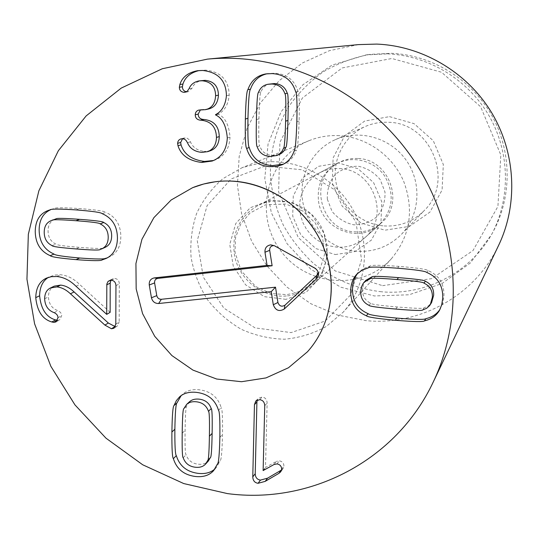 <?xml version="1.0" encoding="UTF-8"?>
<svg xmlns="http://www.w3.org/2000/svg" width="539" height="539" viewBox="0 0 539 539"><rect width="100%" height="100%" fill="white"/><g stroke="black" fill="none" stroke-linecap="round" stroke-linejoin="round"><path stroke-width="0.4" stroke-dasharray="2.69 2.02" d="M365.873 280.327L363.461 284.329L362.518 289.403C362.302 295.965 365.044 300.587 370.738 303.268C370.845 304.225 379.685 305.458 397.27 306.967C414.855 308.463 423.795 308.746 424.092 307.809L428.492 305.842L431.577 302.547M369.026 305.323L370.738 303.268M422.758 309.918L424.092 307.809M440.033 309.312L442.687 303.578L443.927 296.14C444.304 283.757 439.029 275.254 428.107 270.632C427.09 269.345 417.395 267.93 399.022 266.381C380.649 265.06 370.967 264.952 369.976 266.071L363.01 268.867L358.004 273.051M426.794 272.478L428.107 270.632M368.252 267.863L369.976 266.071M100.16 249.469L105.314 247.28M55.173 219.171C50.43 221.037 48.059 224.972 48.065 230.962C48.139 237.227 50.767 241.62 55.948 244.12C56.11 245.036 64.013 246.121 79.657 247.367C95.464 248.614 103.461 248.789 103.65 247.886M52.155 245.663L55.948 244.12M102.235 213.693L105.738 212.353C104.815 211.14 96.097 209.88 79.597 208.586C63.265 207.522 54.661 207.528 53.792 208.6L50.572 209.752M107.867 257.548L109.653 256.8C116.936 253.269 120.669 246.518 120.837 236.533C120.675 224.709 115.642 216.651 105.738 212.353M49.972 209.9L53.792 208.6M115.804 324.195L119.166 322.113L119.321 283.844C119.146 280.664 117.63 278.872 114.78 278.461L112.355 278.939L110.913 280.246M111.371 280.246L114.78 278.461M110.131 312.357L79.637 284.444C73.735 278.65 67.395 275.422 60.631 274.762L54.358 275.065L48.416 277.363M106.479 314.352L109.902 312.337M76.012 286.256L79.637 284.444M57.457 320.328L59.667 319.903L61.709 315.686C61.695 313.557 60.429 311.892 57.922 310.686C51.939 308.503 48.786 303.902 48.456 296.881C48.557 291.538 50.491 287.961 54.257 286.142M54.183 312.667L57.922 310.686M44.649 298.768L48.456 296.881M115.285 326.668L117.28 326.135L119.166 322.113M227.303 137.971L230.025 137.128C228.96 124.846 225.066 117.212 218.342 114.241L218.349 113.978C224.622 110.859 228.233 104.593 229.169 95.181C228.873 80.196 221.01 71.842 205.575 70.124L199.08 70.555M213.565 160.501L214.994 160.043C224.365 156.411 229.378 148.771 230.025 137.128M215.533 114.915L218.342 114.241M215.539 114.652L218.349 113.978M226.427 95.72L229.169 95.181M202.664 70.481L205.575 70.124M186.548 91.771L188.151 91.771L192.012 88.275C193.71 84.097 196.964 81.51 201.781 80.506M189.021 88.76L192.012 88.275M201.236 110.003L204.14 109.363L200.367 109.963M208.391 109.013L204.14 109.363M201.66 152.375L204.544 151.439C197.49 150.691 192.8 147.497 190.462 141.851L189.054 139.581L186.912 138.078L183.934 138.038L182.566 138.678M210.419 150.738L204.544 151.439M182.64 138.678L185.652 137.836M257.218 146.79L259.737 145.88C261.765 151.863 266.03 155.064 272.518 155.495L279.148 154.525M270.403 83.808C265.882 84.663 262.742 87.372 260.991 91.947C260.041 92.142 259.36 101.123 258.942 118.89C258.538 136.677 258.808 145.671 259.737 145.88M258.464 92.465L260.991 91.947M294.065 151.203L296.329 150.26C297.535 149.364 298.465 139.621 299.105 121.026C299.522 102.437 299.152 92.573 297.993 91.441C294.59 80.062 286.788 73.984 274.573 73.21L267.203 73.735M283.366 164.186L284.558 163.701C290.083 161.195 294.004 156.714 296.329 150.26M295.722 91.967L297.993 91.441M274.021 464.517L276.325 461.438L265.505 467.461L267.122 403.031C266.933 399.48 265.262 397.486 262.109 397.041L258.221 398.388L257.285 399.985M281.58 469.968L283.063 468.607L283.925 466.12C283.81 463.156 282.274 461.391 279.317 460.832L276.325 461.438M277.033 463.911L279.317 460.832M263.369 470.601L265.74 467.488M263.126 470.574L265.505 467.461M264.737 405.719L267.122 403.031M189.539 401.73L186.757 405.988C185.881 406.083 185.328 414.208 185.106 430.358C184.89 446.359 185.221 454.498 186.09 454.768C188.037 460.299 192.039 463.439 198.082 464.187C202.448 464.692 205.851 463.648 208.297 461.061M183.86 408.656L186.757 405.988M183.206 457.746L186.09 454.768M218.517 410.3L221.199 407.612C217.931 397.122 210.608 391.179 199.235 389.791C192.255 389.097 186.696 390.573 182.566 394.218L181.171 395.592M217.547 463.803L220.208 460.764C221.327 459.989 222.095 451.244 222.513 434.528C222.728 417.637 222.29 408.663 221.199 407.612M214.96 468.896L216.375 467.448L220.208 460.764M339.557 168.586C373.15 169.051 390.505 216.914 364.856 237.712C356.845 244.652 347.514 247.805 336.862 247.165L329.733 245.952L322.915 243.446L316.629 239.727L311.091 234.937L306.482 229.223L302.965 222.782L300.647 215.836L299.623 208.613L299.92 201.364L301.53 194.323L304.414 187.74L308.47 181.845L313.563 176.832L319.526 172.884C325.751 169.63 332.428 168.195 339.557 168.586M335.278 254.556L355.046 251.572L371.378 240.111L380.958 222.358L381.787 201.822L373.621 182.654L358.105 168.761L338.404 162.953L318.536 166.335L302.453 178.133L293.277 195.906L292.711 216.139L300.796 234.903L315.948 248.594L335.278 254.556M357.748 158.5C351.084 158.143 344.832 159.497 339.004 162.549C307.19 177.614 319.802 231.029 355.046 231.871C365.018 232.437 373.749 229.473 381.255 222.964C405.261 203.472 389.145 158.87 357.748 158.5M339.334 135.66C328.851 135.121 318.818 136.765 309.238 140.605C267.775 156.923 253.276 212.615 279.519 249.119C304.804 286.297 362.087 291.794 391.644 258.457C410.213 235.819 414.248 210.19 403.772 181.576C392.776 155.616 366.729 137.162 339.334 135.66M384.145 225.956C399.749 226.764 413.09 221.65 424.166 210.614C454.849 181.603 431.153 122.562 388.37 122.299C380.318 121.908 372.644 123.303 365.334 126.483C344.017 135.801 331.653 160.164 336.141 183.058C340.513 205.979 361.002 224.345 384.145 225.956M389.495 116.633L414.033 123.64L433.302 140.76L443.327 164.516L442.088 190.018L429.947 212.096L409.485 226.387L384.853 230.193L360.887 222.937L342.171 206.12L332.267 182.99L333.102 157.954L344.623 135.848L364.708 121.046L389.495 116.633M356.784 251.248C330.919 249.321 307.985 228.664 302.992 202.987C297.872 177.331 311.542 150.058 335.346 139.648C359.526 128.888 390.62 137.809 406.332 160.447C422.205 182.984 419.915 215.243 401.501 234.263C389.131 246.579 374.228 252.239 356.784 251.248M382.582 285.663L431.692 278.629L472.993 250.568L497.921 206.45L500.825 154.949L480.66 106.796L441.542 72.253L391.873 58.495L342.144 67.954L302.339 98.058L279.909 142.303L278.623 191.911L298.31 237.584L335.197 270.922L382.582 285.663M381.457 291.767C356.757 288.971 333.439 279.263 313.92 263.793C301.692 252.535 291.498 239.66 283.339 225.174C276.52 210.008 272.222 194.175 270.443 177.668C269.729 152.362 275.752 128.774 288.52 106.917C298.074 93.314 309.635 81.625 323.205 71.849C337.704 63.407 353.281 57.579 369.943 54.372L391.186 53.3C431.483 54.951 470.581 78.613 491.211 114.443C511.74 150.334 512.346 195.745 493.475 231.036C472.002 271.845 426.093 295.891 381.457 291.767M387.48 53.86C428.444 55.537 468.216 79.617 489.21 116.074C510.096 152.591 510.723 198.776 491.541 234.647L470.358 262.985L442 283.548L409.047 294.786L374.335 295.958L340.722 287.172L310.875 269.284L287.132 243.796L271.339 212.75L264.784 178.577L268.072 143.987L281.088 111.789L302.952 84.697L332.004 65.125L365.887 54.951L387.48 53.86M358.422 44.609L329.336 50.7L302.554 62.922L279.283 80.58L260.505 102.781L246.977 128.43L239.201 156.344L237.429 185.288L241.661 214.003L251.659 241.29L266.987 266.003L286.977 287.105L310.814 303.706L337.515 315.066L365.954 320.638C419.611 325.96 474.987 295.79 498.69 245.211M318.165 272.336L315.834 268.429L274.257 245.669M327.335 199.174L332.058 211.423C337.805 218.436 345.054 222.903 353.806 224.824C362.727 224.851 370.583 222.014 377.381 216.328C382.805 209.26 385.338 201.175 384.994 192.079L380.251 179.662C374.41 172.561 367.059 168.08 358.199 166.221C349.218 166.302 341.376 169.239 334.665 175.02C329.363 182.128 326.917 190.179 327.335 199.174M318.529 201.108C321.655 229.344 359.412 244.073 379.55 224.493C393.167 209.88 394.811 193.629 384.482 175.727C373.965 160.541 352.634 155.192 336.983 163.62C322.989 172.076 316.838 184.574 318.529 201.108M287.489 295.864C297.002 294.806 305.323 291.127 312.465 284.828C329.342 269.85 332.078 241.661 318.232 222.055C304.562 202.314 277.154 195.212 257.292 205.918C239.559 216.671 231.891 232.68 234.297 253.93C237.854 279.02 262.944 298.902 287.489 295.864M265.026 166.032L231.15 178.975L207.084 205.682L197.254 240.65L203.277 277.08L223.84 308.106L255.082 327.901L291.168 332.597L325.219 321.022L350.451 295.089L361.548 259.704L355.949 221.98L334.638 189.768L302.049 169.785L265.026 166.032M262.163 162.434C297.575 157.657 335.736 177.614 353.564 210.83C371.459 244.012 366.789 286.148 343.1 312.27L326.223 326.513C313.22 333.661 299.3 337.899 284.451 339.226C269.5 338.795 255.102 335.48 241.256 329.275C228.125 321.547 216.833 311.643 207.38 299.563C199.275 286.532 193.851 272.532 191.102 257.548C190.031 242.415 191.857 227.748 196.58 213.565C202.92 200.07 211.679 188.448 222.863 178.692L242.031 167.73L262.163 162.434M395.747 309.056L397.27 306.967M397.499 268.186L399.022 266.381M76.012 248.93L79.657 247.367M75.932 209.893L79.597 208.586M115.946 285.67L119.321 283.844M56.885 276.507L60.631 274.762M57.99 317.7L61.709 315.686M186.063 92.007L187.154 91.825M200.495 109.969L203.405 109.329M187.478 142.72L190.462 141.851M256.409 119.611L258.942 118.89M296.848 121.767L299.105 121.026M259.69 399.689L262.109 397.041M281.668 469.24L283.925 466.12M182.202 433.181L185.106 430.358M219.851 437.399L222.513 434.528M314.803 268.146L315.834 268.429M274.311 245.696L275.651 246.155M285.946 299.34L264.359 296.652L245.616 284.848L233.286 266.246L229.755 244.416L235.752 223.557L250.211 207.758L270.389 200.218L292.313 202.576L311.535 214.448L324.128 233.468L327.51 255.756L321.062 276.763L306.192 292.286L285.946 299.34M439.447 310.397L440.666 308.281M357.074 273.94L358.873 272.107M48.672 210.298L52.505 208.997M106.203 258.437L109.653 256.8M108.932 280.731L112.355 278.939M46.442 278.124L50.255 276.372M55.941 321.945L59.667 319.903M113.904 328.244L117.28 326.135M212.177 161.046L214.994 160.043M197.577 70.703L200.521 70.34M185.133 92.284L188.151 91.771M198.756 110.091L201.674 109.451M180.909 138.88L183.934 138.038M282.214 164.739L284.558 163.701M265.943 73.897L268.422 73.513M255.776 401.036L258.221 398.388M280.799 471.733L283.063 468.607M179.635 396.805L182.566 394.218M213.687 470.534L216.375 467.448M339.004 162.549L319.526 172.884M381.255 222.964L364.856 237.712M401.501 234.263L424.166 210.614M335.346 139.648L365.334 126.483M309.238 140.605L242.031 167.73M391.644 258.457L343.1 312.27M491.541 234.647L493.475 231.036M365.887 54.951L369.943 54.372M336.983 163.62L257.292 205.918M379.55 224.493L312.465 284.828M318.441 274.23L324.498 254.671L322.693 238.097L315.187 222.89L302.541 210.864L285.771 204.018L265.424 204.854L249.975 213.053L240.67 224.109L235.543 237.645L234.997 252.279L241.182 270.746L255.708 286.532L271.083 293.533L286.647 294.631C298.033 292.414 306.273 291.04 318.071 274.85"/><path stroke-width="0.81" d="M371.775 276.938L365.873 280.327L363.279 283.251L361.467 286.91L360.746 291.356C360.53 297.966 363.293 302.622 369.026 305.323C369.134 306.287 378.041 307.533 395.747 309.056C413.453 310.572 422.461 310.862 422.758 309.918L426.632 308.308L429.543 305.701L430.29 304.623L432.379 297.312C432.655 290.615 429.866 285.892 424.004 283.164L425.338 281.243C425.136 280.26 416.196 279.054 398.537 277.632C380.871 276.224 371.957 275.995 371.775 276.938L370.064 278.804L364.121 282.22M430.29 304.623L431.577 302.547L433.652 295.291C433.929 288.634 431.16 283.952 425.338 281.243M424.004 283.164C423.802 282.166 414.801 280.954 397.014 279.519C379.227 278.09 370.246 277.854 370.064 278.804M366.392 315.78C355.7 311.171 350.465 302.756 350.694 290.521C350.963 283.527 353.085 277.996 357.074 273.94L362.019 270.234L368.252 267.863C369.249 266.738 378.998 266.845 397.499 268.186C416 269.749 425.763 271.184 426.794 272.478C437.796 277.134 443.105 285.704 442.728 298.175L441.731 304.798L439.447 310.397C436.28 315.787 431.301 319.277 424.516 320.867C423.384 321.965 413.635 321.763 395.262 320.267C376.916 318.542 367.288 317.047 366.392 315.78L368.124 313.658C369.013 314.911 378.567 316.393 396.792 318.098C415.03 319.58 424.712 319.775 425.837 318.677C432.123 317.208 436.853 314.089 440.033 309.312M358.004 273.051C354.601 276.985 352.776 282.166 352.533 288.574C352.304 300.722 357.498 309.083 368.124 313.658M424.516 320.867L425.837 318.677M101.831 248.856L105.314 247.28C109.498 245.245 111.613 241.432 111.661 235.833C111.64 229.479 108.986 225.039 103.697 222.506C103.508 221.569 95.484 220.518 79.61 219.339C64.04 218.194 56.137 218.059 55.901 218.928L51.367 220.539C46.59 222.425 44.211 226.38 44.218 232.41C44.299 238.723 46.94 243.136 52.155 245.663C52.323 246.586 60.274 247.677 76.012 248.93C91.92 250.197 99.964 250.372 100.16 249.469L101.831 248.856C106.042 246.808 108.164 242.968 108.211 237.335C108.184 230.935 105.509 226.461 100.193 223.914L103.697 222.506M100.193 223.914C99.998 222.978 91.92 221.906 75.952 220.721C60.287 219.562 52.337 219.42 52.094 220.296L51.367 220.539M52.168 220.269L55.827 218.955M102.161 259.899C101.238 260.964 92.526 260.876 76.033 259.636C59.714 258.201 51.111 256.881 50.228 255.681C40.519 251.39 35.52 243.406 35.237 231.716C35.311 220.586 39.785 213.444 48.672 210.298L49.972 209.9C50.841 208.815 59.499 208.815 75.932 209.893C92.54 211.2 101.305 212.467 102.235 213.693C112.206 218.019 117.28 226.137 117.441 238.043C117.28 248.095 113.527 254.893 106.203 258.437L102.161 259.899L107.867 257.548M50.572 209.752C42.999 213.249 39.185 220.087 39.138 230.274C39.414 241.89 44.38 249.82 54.028 254.078C54.904 255.264 63.454 256.577 79.671 257.999C96.063 259.225 104.721 259.306 105.637 258.248M50.228 255.681L54.028 254.078M56.858 286.923L50.477 287.961C46.691 289.787 44.75 293.391 44.649 298.768C44.986 305.829 48.16 310.464 54.183 312.667C56.703 313.88 57.976 315.558 57.99 317.7L55.941 321.945L53.55 322.362L51.811 321.958C42.5 319.263 37.144 311.158 35.749 297.656C36.012 287.839 39.576 281.331 46.442 278.124L51.306 276.682L56.885 276.507C63.69 277.174 70.07 280.428 76.012 286.256L106.709 314.372L106.823 284.04L108.137 281.277L111.371 280.246C114.241 280.664 115.764 282.47 115.946 285.67L115.804 324.195L113.904 328.244L111.458 328.756L104.91 325.105L70.447 293.795C66.054 289.652 61.527 287.361 56.858 286.923L60.597 285.111C65.239 285.542 69.74 287.819 74.099 291.936L108.339 323.023L115.285 326.668M110.913 280.246L110.212 283.063L110.131 312.357L106.709 314.372M35.749 297.656L39.61 295.776C40.991 309.197 46.314 317.242 55.564 319.923L57.457 320.328M48.416 277.363C42.729 280.88 39.792 287.017 39.61 295.776M51.811 321.958L55.564 319.923M50.477 287.961L54.257 286.142L60.597 285.111M104.91 325.105L108.339 323.023M201.586 162.455C188.886 160.831 181.023 155.266 177.991 145.752L177.614 143.34L177.964 141.548L178.813 140.147L180.504 139.008L182.64 138.678L184.675 139.278L186.063 140.43L187.478 142.72C189.829 148.407 194.559 151.627 201.66 152.375L207.569 151.675C213.276 149.498 216.24 144.755 216.469 137.438C216.152 127.029 211.052 121.282 201.162 120.204L200.34 120.157C197.038 119.773 195.334 117.98 195.239 114.794C195.381 112.294 196.553 110.731 198.756 110.091L205.514 109.653C211.78 108.198 215.142 103.549 215.613 95.713C215.438 86.651 210.958 81.665 202.172 80.769L198.851 80.944C194 81.955 190.725 84.556 189.021 88.76L187.046 91.435L184.122 92.337C181.043 92.007 179.453 90.316 179.346 87.251L179.871 84.502C182.243 77.084 188.145 72.482 197.577 70.703L202.664 70.481C218.201 72.213 226.124 80.628 226.427 95.72C225.484 105.199 221.852 111.512 215.539 114.652L215.533 114.915C222.304 117.913 226.225 125.6 227.303 137.971C226.656 149.701 221.61 157.388 212.177 161.046L201.586 162.455L204.47 161.444L213.565 160.501M179.871 84.502L182.93 84.044L182.411 86.779C182.485 89.575 183.866 91.239 186.548 91.771M199.08 70.555C190.543 72.63 185.16 77.124 182.93 84.044M202.172 80.769L205.083 80.338C213.808 81.227 218.255 86.173 218.43 95.174C217.958 102.949 214.616 107.564 208.391 109.013L205.514 109.653M198.851 80.944L205.083 80.338M215.613 95.713L218.43 95.174M195.239 114.794L198.184 114.12C198.278 117.286 199.969 119.065 203.25 119.442L204.065 119.49C213.889 120.561 218.949 126.267 219.265 136.603C219.036 143.866 216.085 148.575 210.419 150.738L207.569 151.675M200.367 109.963L198.184 114.12M201.162 120.204L204.065 119.49M216.469 137.438L219.265 136.603M177.614 143.34L180.659 142.471L181.037 144.863C184.042 154.309 191.857 159.834 204.47 161.444M182.566 138.678L180.659 142.471M177.991 145.752L181.037 144.863M257.218 146.79C259.266 152.813 263.558 156.04 270.086 156.478L276.763 155.501C279.876 154.242 282.113 151.843 283.46 148.319L285.798 147.396C286.748 147.295 287.469 138.314 287.954 120.433C288.432 102.578 288.197 93.503 287.253 93.213C285.198 87.129 280.886 83.909 274.317 83.558L267.937 84.273C263.382 85.128 260.222 87.864 258.464 92.465C257.507 92.668 256.82 101.716 256.409 119.611C256.012 137.519 256.281 146.581 257.218 146.79M276.763 155.501L279.148 154.525C282.241 153.271 284.457 150.893 285.798 147.396M283.46 148.319C284.417 148.225 285.138 139.17 285.623 121.167C286.094 103.178 285.859 94.035 284.902 93.746L287.253 93.213M284.902 93.746C282.834 87.614 278.495 84.374 271.878 84.023L267.937 84.273M246.646 148.42C245.501 147.39 245.07 137.586 245.353 119.018C245.851 100.476 246.707 90.693 247.906 89.669C251.033 80.715 257.042 75.453 265.943 73.897L272.134 73.594C284.43 74.375 292.293 80.5 295.722 91.967C296.888 93.106 297.265 103.037 296.848 121.767C296.207 140.49 295.278 150.307 294.065 151.203C291.727 157.711 287.779 162.219 282.214 164.739L276.453 166.41L269.837 166.672C257.75 165.702 250.022 159.618 246.646 148.42L249.234 147.504C252.589 158.621 260.263 164.658 272.262 165.621L283.366 164.186M247.906 89.669L250.507 89.171C249.314 90.181 248.466 99.897 247.96 118.31C247.671 136.744 248.095 146.473 249.234 147.504M267.203 73.735C259.023 75.568 253.458 80.715 250.507 89.171M254.462 404.641L255.776 401.036L259.69 399.689C262.864 400.133 264.548 402.148 264.737 405.719L263.126 470.574L274.021 464.517L277.033 463.911C280.01 464.477 281.553 466.248 281.668 469.24L280.799 471.733L278.879 473.377L265.195 481.367L258.08 483.288C254.731 482.803 252.966 480.667 252.778 476.88L254.462 404.641L256.914 401.966L255.216 473.734C255.398 477.493 257.15 479.616 260.478 480.101L267.546 478.187L281.58 469.968M257.285 399.985L256.914 401.966M252.778 476.88L255.216 473.734M211.221 408.609C209.253 402.99 205.211 399.837 199.086 399.15C195.125 398.739 191.945 399.601 189.539 401.73L186.656 404.365L183.86 408.656C182.97 408.751 182.418 416.923 182.202 433.181C181.993 449.283 182.33 457.476 183.206 457.746C185.167 463.318 189.196 466.484 195.28 467.239C199.666 467.744 203.095 466.7 205.554 464.099L207.65 460.602L210.378 457.584C211.261 457.517 211.847 449.445 212.13 433.369C212.406 417.146 212.103 408.892 211.221 408.609L208.478 411.304C206.491 405.645 202.421 402.465 196.263 401.777C192.275 401.366 189.074 402.229 186.656 404.365M205.554 464.099L208.297 461.061L210.378 457.584M207.65 460.602C208.539 460.535 209.125 452.41 209.401 436.226C209.678 419.894 209.368 411.587 208.478 411.304M174.003 405.53L176.361 400.632L179.635 396.805C183.792 393.133 189.384 391.651 196.405 392.358C207.852 393.76 215.223 399.743 218.517 410.3C219.616 411.365 220.06 420.4 219.851 437.399C219.434 454.222 218.666 463.021 217.547 463.803L213.687 470.534C209.401 475.398 203.216 477.372 195.138 476.456C183.88 474.906 176.624 468.964 173.376 458.635C172.298 457.604 171.806 448.731 171.894 432.022C172.197 415.185 172.898 406.352 174.003 405.53L176.967 402.896C175.869 403.711 175.168 412.483 174.865 429.212C174.764 445.814 175.249 454.626 176.32 455.657C179.548 465.918 186.757 471.814 197.941 473.35C205.089 474.179 210.762 472.69 214.96 468.896M181.171 395.592L176.967 402.896M173.376 458.635L176.32 455.657M227.458 493.603L183.745 483.564L142.714 464.786L105.981 438.173L74.948 404.877L50.828 366.244L34.59 323.798L26.95 279.202L28.338 234.256L38.875 190.799L58.347 150.738L86.139 115.919L121.248 88.079L162.279 68.749L207.434 59.128C282.881 51.757 364.465 89.757 411.446 156.876C458.359 224.035 466.046 313.705 433.228 382.043C396.071 461.114 309.824 504.632 227.458 493.603M233.623 181.185C271.151 183.577 307.371 209.604 322.915 245.838C338.458 282.079 331.862 324.781 307.412 351.826L288.466 367.76L265.996 377.913L241.533 381.713L216.665 379.032L192.962 370.111L171.901 355.572L154.76 336.356L142.592 313.664L136.172 288.891L135.929 263.564L141.946 239.289L153.911 217.615L171.159 199.996L192.625 187.673C205.595 182.478 219.258 180.316 233.623 181.185M433.228 382.043L498.69 245.211C518.269 204.214 515.803 152.753 491.474 112.415C467.023 72.159 422.381 45.889 376.68 44.09L358.422 44.609L207.434 59.128M274.257 245.669L273.327 245.622C270.76 246.087 269.547 247.65 269.689 250.332L272.128 265.761L157.772 278.4C155.468 278.926 154.41 280.435 154.599 282.921L156.768 295.621C157.422 298.067 158.951 299.293 161.356 299.286L275.51 287.179L277.922 302.494C279.343 306.165 281.681 307.075 284.936 305.222L316.892 275.314L318.165 272.336M271.225 291.666L158.641 303.511C154.875 303.518 152.476 301.604 151.452 297.777L149.263 284.99C148.959 281.102 150.617 278.744 154.221 277.915L267.068 265.417L264.979 252.239C264.75 248.048 266.65 245.589 270.666 244.868L274.311 245.696L314.803 268.146C317.801 270.106 318.926 272.781 318.158 276.184L316.454 278.933L284.269 309.022C279.175 311.919 275.517 310.491 273.293 304.744L271.225 291.666L275.51 287.179M267.068 265.417L272.128 265.761M215.25 181.758C255.095 176.482 298.357 199.295 318.684 237.079C339.098 274.823 333.998 322.531 307.412 351.826L288.466 367.76L265.996 377.913L241.533 381.713L216.665 379.032L192.962 370.111L171.901 355.572L154.76 336.356L142.592 313.664L136.172 288.891L135.929 263.564L141.946 239.289L153.911 217.615L171.159 199.996L192.625 187.673L203.702 184.008L215.25 181.758M397.014 279.519L398.537 277.632M395.262 320.267L396.792 318.098M75.952 220.721L79.61 219.339M76.033 259.636L79.671 257.999M106.776 284.882L110.212 283.063M53.55 322.362L57.296 320.321M70.447 293.795L74.099 291.936M111.458 328.756L114.847 326.647M179.346 87.251L182.411 86.779M184.122 92.337L186.063 92.007M200.34 120.157L203.25 119.442M285.623 121.167L287.954 120.433M245.353 119.018L247.96 118.31M258.08 483.288L260.478 480.101M265.195 481.367L267.546 478.187M278.879 473.377L281.149 470.237M209.401 436.226L212.13 433.369M171.894 432.022L174.865 429.212M158.641 303.511L161.356 299.286M273.293 304.744L277.922 302.494M284.269 309.022L284.936 305.222M316.454 278.933L316.892 275.314M264.979 252.239L269.689 250.332M154.275 277.908L157.806 278.4M149.263 284.99L154.599 282.921M151.452 297.777L156.768 295.621M55.901 218.928L52.094 220.296M317.983 273.563L318.158 276.184M273.327 245.622L270.666 244.868M157.772 278.4L154.221 277.915M318.071 274.85L318.441 274.23"/></g></svg>
